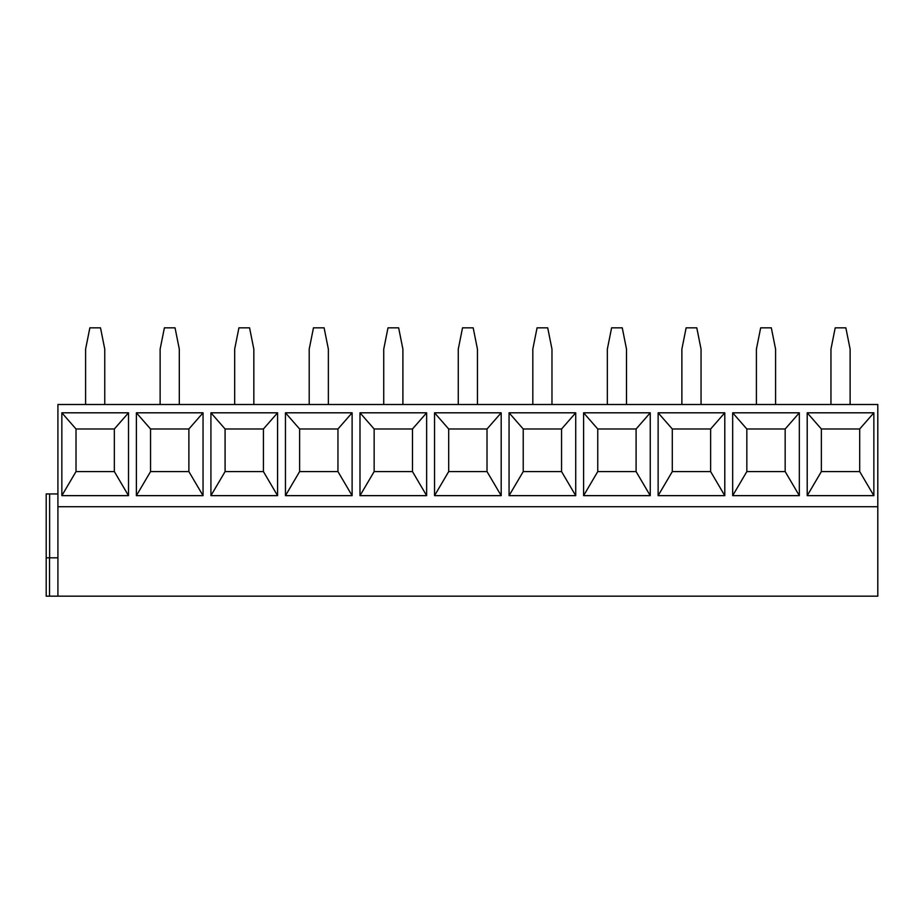 <?xml version="1.0" encoding="UTF-8"?>
<svg xmlns="http://www.w3.org/2000/svg" width="924" height="924" viewBox="0 0 924 924"><rect width="100%" height="100%" fill="white"/><g stroke="black" fill="none" stroke-linecap="round" stroke-linejoin="round"><path stroke-width="1.39" d="M57.912 506.722L877.8 506.722L877.8 404.504L57.912 404.504L57.912 596.165L46.2 596.165L46.2 557.83L57.912 557.83M57.912 596.165L877.8 596.165L877.8 506.722M873.861 412.809L873.861 495.645L807.206 495.645L807.206 412.809L873.861 412.809L859.701 428.99L859.701 471.587L873.861 495.645M799.329 412.809L799.329 495.645L732.674 495.645L732.674 412.809L799.329 412.809L785.169 428.99L785.169 471.587L799.329 495.645M724.786 412.809L724.786 495.645L658.131 495.645L658.131 412.809L724.786 412.809L710.625 428.99L710.625 471.587L724.786 495.645M650.253 412.809L650.253 495.645L583.598 495.645L583.598 412.809L650.253 412.809L636.093 428.99L636.093 471.587L650.253 495.645M575.721 412.809L575.721 495.645L509.066 495.645L509.066 412.809L575.721 412.809L561.561 428.99L561.561 471.587L575.721 495.645M501.189 412.809L501.189 495.645L434.534 495.645L434.534 412.809L501.189 412.809L487.017 428.99L487.017 471.587L501.189 495.645M426.645 412.809L426.645 495.645L359.99 495.645L359.99 412.809L426.645 412.809L412.485 428.99L412.485 471.587L426.645 495.645M352.113 412.809L352.113 495.645L285.458 495.645L285.458 412.809L352.113 412.809L337.953 428.99L337.953 471.587L352.113 495.645M277.581 412.809L277.581 495.645L210.926 495.645L210.926 412.809L277.581 412.809L263.421 428.99L263.421 471.587L277.581 495.645M203.049 412.809L203.049 495.645L136.382 495.645L136.382 412.809L203.049 412.809L188.877 428.99L188.877 471.587L203.049 495.645M128.505 412.809L128.505 495.645L61.85 495.645L61.85 412.809L128.505 412.809L114.345 428.99L114.345 471.587L128.505 495.645M850.115 404.504L850.115 349.133L845.853 327.835L835.204 327.835L830.953 349.133L830.953 404.504M775.582 404.504L775.582 349.133L771.321 327.835L760.671 327.835L756.409 349.133L756.409 404.504M701.05 404.504L701.05 349.133L696.788 327.835L686.139 327.835L681.877 349.133L681.877 404.504M626.507 404.504L626.507 349.133L622.256 327.835L611.607 327.835L607.345 349.133L607.345 404.504M551.975 404.504L551.975 349.133L547.713 327.835L537.063 327.835L532.813 349.133L532.813 404.504M477.442 404.504L477.442 349.133L473.18 327.835L462.531 327.835L458.269 349.133L458.269 404.504M402.899 404.504L402.899 349.133L398.648 327.835L387.999 327.835L383.737 349.133L383.737 404.504M328.367 404.504L328.367 349.133L324.105 327.835L313.467 327.835L309.205 349.133L309.205 404.504M253.834 404.504L253.834 349.133L249.572 327.835L238.923 327.835L234.673 349.133L234.673 404.504M179.302 404.504L179.302 349.133L175.04 327.835L164.391 327.835L160.129 349.133L160.129 404.504M104.759 404.504L104.759 349.133L100.508 327.835L89.859 327.835L85.597 349.133L85.597 404.504M859.701 471.587L821.367 471.587L807.206 495.645M821.367 471.587L821.367 428.99L807.206 412.809M821.367 428.99L859.701 428.99M785.169 471.587L746.835 471.587L746.835 428.99L732.674 412.809M746.835 428.99L785.169 428.99M746.835 471.587L732.674 495.645M710.625 471.587L672.291 471.587L672.291 428.99L658.131 412.809M672.291 428.99L710.625 428.99M672.291 471.587L658.131 495.645M636.093 471.587L597.759 471.587L597.759 428.99L583.598 412.809M597.759 428.99L636.093 428.99M597.759 471.587L583.598 495.645M561.561 471.587L523.227 471.587L523.227 428.99L509.066 412.809M523.227 428.99L561.561 428.99M523.227 471.587L509.066 495.645M487.017 471.587L448.694 471.587L448.694 428.99L434.534 412.809M448.694 428.99L487.017 428.99M448.694 471.587L434.534 495.645M412.485 471.587L374.151 471.587L374.151 428.99L359.99 412.809M374.151 428.99L412.485 428.99M374.151 471.587L359.99 495.645M337.953 471.587L299.619 471.587L299.619 428.99L285.458 412.809M299.619 428.99L337.953 428.99M299.619 471.587L285.458 495.645M263.421 471.587L225.086 471.587L225.086 428.99L210.926 412.809M225.086 428.99L263.421 428.99M225.086 471.587L210.926 495.645M188.877 471.587L150.554 471.587L150.554 428.99L136.382 412.809M150.554 428.99L188.877 428.99M150.554 471.587L136.382 495.645M114.345 471.587L76.011 471.587L76.011 428.99L61.85 412.809M76.011 428.99L114.345 428.99M76.011 471.587L61.85 495.645M57.912 493.947L46.2 493.947L46.2 557.83M49.526 596.165L49.526 557.83M49.63 557.83L49.63 493.947"/></g></svg>
